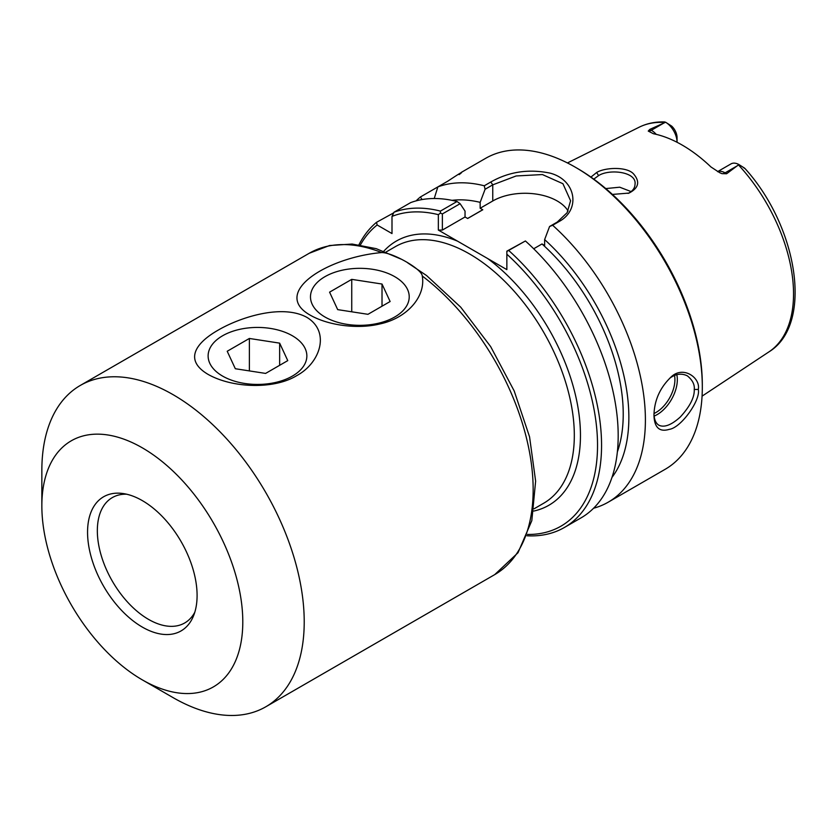 <?xml version="1.0" encoding="UTF-8"?>
<svg xmlns="http://www.w3.org/2000/svg" width="837" height="837" viewBox="0 0 837 837"><rect width="100%" height="100%" fill="white"/><g stroke="black" fill="none" stroke-linecap="round" stroke-linejoin="round"><path stroke-width="1.26" d="M381.662 252.565C392.323 252.397 422.078 269.127 422.277 276.022C425.939 296.748 406.866 318.28 379.789 323.971C357.974 329.359 328.512 325.541 310.464 315.298C270.623 293.117 326.304 257.482 381.662 252.565A185.521 107.115 60 0 0 309.209 253.276L329.506 245.534L352.157 244.048L376.221 248.662L400.892 259.041M324.944 316.993A49.362 28.5 0 0 0 378.742 323.166A49.362 28.5 0 0 0 409.22 296.832A49.362 28.5 0 0 0 359.858 268.332A49.362 28.5 0 0 0 310.485 296.832A49.362 28.5 0 0 0 324.944 316.993M533.765 511.062A152.533 88.063 -120 0 0 577.582 405.213A152.533 88.063 -120 0 0 487.657 258.539L457.546 241.161A152.533 88.063 -120 0 0 383.764 251.257M460.109 203.694L465.037 211.081L465.037 216.982L442.375 230.07L442.375 213.937L460.109 203.694L457.044 201.497L440.429 211.091A179.536 103.652 -120 0 0 394.007 212.221L391.998 216.406A176.691 102.009 60 0 1 438.347 214.659L438.347 230.07L457.546 241.161M391.998 216.406L391.998 233.565L377.142 224.986L376.535 222.307A179.536 103.652 -120 0 0 358.968 244.76M360.381 244.969A176.691 102.009 60 0 1 377.142 224.986M306.876 317.369C330.552 331.63 320.383 362.913 296.832 375.572C274.222 389.571 232.529 388.232 208.099 374.401C184.422 360.454 194.592 343.599 218.143 330.144C240.753 316.951 282.446 303.852 306.876 317.369M222.579 376.085A49.362 28.5 0 0 0 276.377 382.268A49.362 28.5 0 0 0 306.855 355.934A49.362 28.5 0 0 0 257.482 327.434A49.362 28.5 0 0 0 208.12 355.934A49.362 28.5 0 0 0 222.579 376.085M142.321 679.874L173.029 697.598A185.521 107.115 -120 0 0 265.789 706.794A185.521 107.115 -120 0 0 304.218 621.86A185.521 107.115 -120 0 0 223.238 435.156A185.521 107.115 -120 0 0 80.268 385.459A185.521 107.115 -120 0 0 41.85 470.384L41.85 505.851A142.091 82.036 -120 0 0 142.321 679.874A142.091 82.036 -120 0 0 242.793 621.86A142.091 82.036 -120 0 0 142.321 447.837A142.091 82.036 -120 0 0 41.85 505.851M194.801 612.255A72.38 41.787 60 0 1 184.726 622.958A72.38 41.787 60 0 1 112.336 581.171A72.38 41.787 60 0 1 112.336 497.586A72.38 41.787 60 0 1 126.638 494.207M197.093 595.473A77.454 44.717 60 0 1 193.483 615.959A77.454 44.717 60 0 1 103.6 586.214A77.454 44.717 60 0 1 122.777 493.495A77.454 44.717 60 0 1 197.093 595.473M465.037 216.982L467.663 218.499L482.782 209.773A156.739 90.49 60 0 0 482.698 209.752L467.611 218.467M669.569 378.376C675.543 373.836 681.475 372.999 687.365 375.855C692.481 380.04 694.783 384.57 694.25 389.467C694.637 397.209 689.981 406.395 680.282 417.025C671.4 425.039 664.264 427.77 658.876 425.206C655.831 423.355 654.199 419.567 653.979 413.865M717.581 171.637L730.994 163.895A16.416 9.479 -120 0 1 738.914 164.554L744.679 168.195L738.914 164.554L726.621 173.74L725.093 172.851A16.416 9.479 -120 0 0 717.644 171.679M649.805 129.39L663.825 123.07L651.343 130.269L649.805 129.39L648.246 131.074L653.394 133.732A131.189 75.748 -120 0 1 710.948 166.961L719.726 172.715L721.996 173.657L726.621 173.74M663.825 123.07L665.603 122.223L671.692 126.115A10.714 6.183 60 0 1 677.049 137.582L677.049 142.238A16.416 9.479 -120 0 0 665.718 122.296L664.473 121.961M612.422 194.425L629.026 193.075C638.505 188.179 640.159 181.964 633.996 174.431C627.698 166.207 604.659 167.421 596.666 172.485L590.932 177.078M593.789 179.128L598.57 175.624C609.493 168.603 636.873 171.805 635.032 184.182C634.917 188.126 632.605 191.213 628.074 193.42M631.108 191.589L619.725 187.206L605.779 188.576M698.288 389.467C700.841 377.707 682.532 364.723 670.406 377.665C659.838 388.054 654.356 400.515 653.959 415.058C654.283 427.54 659.389 432.31 669.265 429.36C681.37 427.707 700.914 399.615 698.288 389.467L694.26 389.456M461.313 172.38L485.606 158.35A179.536 103.652 60 0 1 575.375 167.243A179.536 103.652 60 0 1 702.316 387.133A179.536 103.652 60 0 1 665.133 469.316L608.217 502.179A179.536 103.652 60 0 1 593.569 508.247M416.115 200.87A179.536 103.652 60 0 1 420.373 196.998L437.845 186.913A179.536 103.652 60 0 1 484.267 185.783L485.083 189.277L492.752 184.851L516.136 175.969L542.397 174.556L562.924 183.711L570.593 200.765L567.13 212.703L557.233 222.077L549.574 226.503L552.64 225.258A179.536 103.652 60 0 1 645.4 419.996A179.536 103.652 60 0 1 608.217 502.179M459.157 174.609C464.723 170.298 460.988 172.453 447.962 181.064L437.845 186.913L434.236 198.526M552.64 225.258L559.179 221.481C580.794 209.763 576.18 180.101 550.275 173.175C528.858 168.729 509.042 171.669 490.806 182.006L484.267 185.783M376.535 222.307L393.714 212.839M506.856 251.424L525.416 240.972L506.856 251.163L506.856 254.218A176.691 102.009 60 0 1 597.043 432.248A176.691 102.009 60 0 1 527.519 534.456M526.996 535.785A179.536 103.652 -120 0 0 564.379 527.488L580.993 517.904A179.536 103.652 -120 0 0 525.416 240.972M564.379 527.488A179.536 103.652 -120 0 0 508.802 250.566M442.375 213.937L440.419 213.079L438.347 214.659M442.375 230.07L438.347 230.07M487.657 258.539L506.856 269.629L506.856 254.218M440.429 211.091L440.419 213.079M422.078 199.551L420.373 196.998M568.093 211.008A45.596 26.324 0 0 0 492.752 200.985L480.156 208.256L480.156 202.355L485.083 189.277M451.97 200.346A164.701 95.094 60 0 1 480.156 202.355M702.316 387.133L702.316 384.8A176.691 102.009 -120 0 0 577.384 168.415L575.375 167.243M457.044 201.497A179.536 103.652 -120 0 0 410.622 202.627L394.007 212.221M743.392 167.526L745.16 168.708C797.996 227.162 813.679 324.578 768.921 351.885L702.076 396.152M482.782 209.773L480.156 208.256M549.574 226.503L544.636 239.581A164.701 95.094 60 0 1 611.962 477.446M544.636 239.581L544.636 245.482L542.01 243.965A156.739 90.49 60 0 1 617.361 451.886M542.01 243.965L533.682 248.777M337.688 309.627L329.579 292.155L351.739 279.359L382.017 284.036L390.126 301.519L367.966 314.314L337.688 309.627M382.017 284.036L382.017 306.206M351.739 279.359L351.739 311.803M235.323 368.73L227.214 351.258L249.374 338.462L279.652 343.139L287.761 360.621L265.601 373.417L235.323 368.73M279.652 343.139L279.652 365.309M249.374 338.462L249.374 370.906M422.277 276.022A185.521 107.115 60 0 1 533.159 489.687A185.521 107.115 60 0 1 494.73 574.611L265.789 706.794M385.93 252.094L395.43 246.612A148.191 85.562 60 0 1 509.628 286.306A148.191 85.562 60 0 1 574.318 435.439A148.191 85.562 60 0 1 543.621 503.278L534.121 508.77M654.147 416.073A28.5 16.458 120 0 0 677.332 379.684A28.5 16.458 120 0 0 676.809 374.704M674.528 375.489A26.784 15.464 -60 0 1 674.915 379.684A26.784 15.464 -60 0 1 653.99 413.52M738.506 164.962A129.808 74.943 60 0 1 793.539 293.86A129.808 74.943 60 0 1 768.921 351.885M567.434 162.953L639.196 127.193A129.808 74.943 60 0 1 665.007 122.526M596.666 172.485L598.57 175.624M492.752 200.985L492.752 184.851L490.806 182.006M557.233 222.077L559.179 221.481M656.239 134.359A16.416 9.479 -120 0 0 651.343 130.269A8.548 4.938 -60 0 1 648.246 131.074M721.996 173.657A8.548 4.938 120 0 0 725.093 172.851L737.575 165.642M407.692 262.839L426.577 275.551L460.748 307.2L490.67 346.623L514.18 390.921L529.559 436.851L535.628 481.118L531.819 520.656L518.009 552.734L494.73 574.611M309.209 253.276L80.268 385.459M639.196 127.193C646.949 123.374 655.465 121.627 664.735 121.94"/></g></svg>
